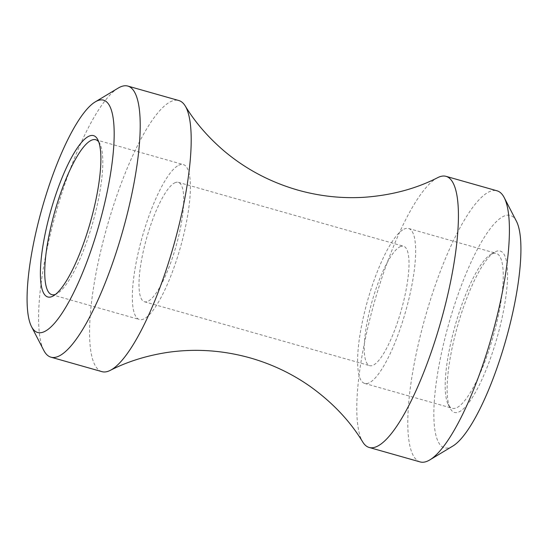 <?xml version="1.0" encoding="UTF-8"?>
<svg xmlns="http://www.w3.org/2000/svg" width="548" height="548" viewBox="0 0 548 548"><rect width="100%" height="100%" fill="white"/><g stroke="black" fill="none" stroke-linecap="round" stroke-linejoin="round"><path stroke-width="0.41" stroke-dasharray="2.74 2.06" d="M98.75 141.898A80.515 19.776 105.8 0 1 99.839 143.631A80.515 19.776 105.8 0 1 92.79 222.591A80.515 19.776 105.8 0 1 57.328 293.495A80.515 19.776 105.8 0 1 55.492 294.392M178.669 165.27A80.515 19.776 105.8 0 1 183.34 164.585A80.515 19.776 105.8 0 1 180.388 247.443A80.515 19.776 105.8 0 1 139.391 319.505A80.515 19.776 105.8 0 1 140.048 245.175A80.515 19.776 105.8 0 1 178.669 165.27M491.535 254.032A80.515 19.776 -74.2 0 0 490.672 254.505A80.515 19.776 -74.2 0 0 455.21 325.409A80.515 19.776 -74.2 0 0 448.161 404.369A80.515 19.776 -74.2 0 0 452.258 408.267A80.515 19.776 -74.2 0 0 493.255 336.205A80.515 19.776 -74.2 0 0 496.207 253.347A80.515 19.776 -74.2 0 0 491.535 254.032M495.385 251.717A83.871 20.598 105.8 0 1 496.755 338.787A83.871 20.598 105.8 0 1 450.203 408.322A83.871 20.598 105.8 0 1 457.553 326.074A83.871 20.598 105.8 0 1 494.488 252.21A83.871 20.598 105.8 0 1 495.385 251.717M516.476 221.344A120.772 29.66 -74.2 0 0 449.435 321.484A120.772 29.66 -74.2 0 0 451.408 446.853A120.772 29.66 -74.2 0 0 452.703 446.141M403.938 229.18A80.515 19.776 105.8 0 1 408.609 228.495A80.515 19.776 105.8 0 1 405.657 311.346A80.515 19.776 105.8 0 1 364.66 383.415A80.515 19.776 105.8 0 1 365.317 309.079A80.515 19.776 105.8 0 1 403.938 229.18M118.176 88.105A140.905 34.599 -74.2 0 0 56.122 212.186A140.905 34.599 -74.2 0 0 43.772 350.371M101.921 371.647A140.905 34.599 105.8 0 1 99.51 256.416A140.905 34.599 105.8 0 1 178.833 100.537M420.138 461.923A140.905 34.599 105.8 0 1 425.303 316.922A140.905 34.599 105.8 0 1 497.05 190.814M437.777 177.614A140.905 34.599 -74.2 0 0 366.749 332.225A140.905 34.599 -74.2 0 0 362.762 442.031M399.971 246.771A62.068 15.241 105.8 0 1 403.575 246.244A62.068 15.241 105.8 0 1 401.294 310.113A62.068 15.241 105.8 0 1 369.695 365.66A62.068 15.241 105.8 0 1 370.201 308.36A62.068 15.241 105.8 0 1 399.971 246.771M174.702 182.868A62.068 15.241 105.8 0 1 178.306 182.34A62.068 15.241 105.8 0 1 176.031 246.21A62.068 15.241 105.8 0 1 144.425 301.756A62.068 15.241 105.8 0 1 144.939 244.456A62.068 15.241 105.8 0 1 174.702 182.868M99.839 143.631L97.797 139.678M57.328 293.495L53.512 295.79M51.793 294.653L139.391 319.505M95.742 139.733L183.34 164.585M448.161 404.369L450.203 408.322M490.672 254.505L494.488 252.21M364.66 383.415L452.258 408.267M408.609 228.495L496.207 253.347M144.425 301.756L369.695 365.66M178.306 182.34L403.575 246.244"/><path stroke-width="0.82" d="M55.492 294.392A80.515 19.776 105.8 0 1 51.793 294.653A80.515 19.776 105.8 0 1 52.45 220.323A80.515 19.776 105.8 0 1 91.064 140.418A80.515 19.776 105.8 0 1 95.742 139.733A80.515 19.776 105.8 0 1 98.75 141.898M88.66 136.336A83.871 20.598 -74.2 0 0 45.984 229.859A83.871 20.598 -74.2 0 0 53.512 295.79A83.871 20.598 -74.2 0 0 90.447 221.926A83.871 20.598 -74.2 0 0 97.797 139.678A83.871 20.598 -74.2 0 0 88.66 136.336M44.683 331.471A120.772 29.66 105.8 0 1 31.524 326.656A120.772 29.66 105.8 0 1 42.1 208.213A120.772 29.66 105.8 0 1 95.297 101.859A120.772 29.66 105.8 0 1 106.134 196.794A120.772 29.66 105.8 0 1 44.683 331.471M429.824 459.895L452.703 446.141A120.772 29.66 -74.2 0 0 505.9 339.787A120.772 29.66 -74.2 0 0 516.476 221.344L504.229 197.629A140.905 34.599 105.8 0 1 491.878 335.814A140.905 34.599 105.8 0 1 429.824 459.895A140.905 34.599 105.8 0 1 428.317 460.724A140.905 34.599 105.8 0 1 420.138 461.923L369.167 447.463A140.905 34.599 -74.2 0 0 377.339 446.264A140.905 34.599 -74.2 0 0 444.921 306.435A140.905 34.599 -74.2 0 0 446.079 176.353A140.905 34.599 -74.2 0 0 437.777 177.614C415.788 188.882 390.971 195.451 363.324 197.335C341.26 198.575 319.436 196.163 297.852 190.094C270.342 182.169 245.888 169.236 224.481 151.296C208.24 137.452 195.163 122.341 185.238 105.969A140.905 34.599 105.8 0 1 173.668 245.538A140.905 34.599 105.8 0 1 110.223 370.386A140.905 34.599 105.8 0 1 110.1 370.448A140.905 34.599 105.8 0 1 101.921 371.647L50.95 357.186A140.905 34.599 -74.2 0 0 59.129 355.988A140.905 34.599 -74.2 0 0 126.711 216.159A140.905 34.599 -74.2 0 0 127.862 86.077A140.905 34.599 -74.2 0 0 118.176 88.105L95.297 101.859M31.524 326.656L43.772 350.371A140.905 34.599 -74.2 0 0 50.95 357.186M127.862 86.077L178.833 100.537A140.905 34.599 105.8 0 1 185.238 105.969M446.079 176.353L497.05 190.814A140.905 34.599 105.8 0 1 504.229 197.629M110.223 370.386C127.266 361.666 146.337 355.679 167.421 352.419C195.061 348.398 222.666 350.234 250.237 357.926C271.794 364.098 291.639 373.51 309.757 386.155C332.3 402.266 349.966 420.898 362.762 442.031A140.905 34.599 -74.2 0 0 369.167 447.463"/></g></svg>
